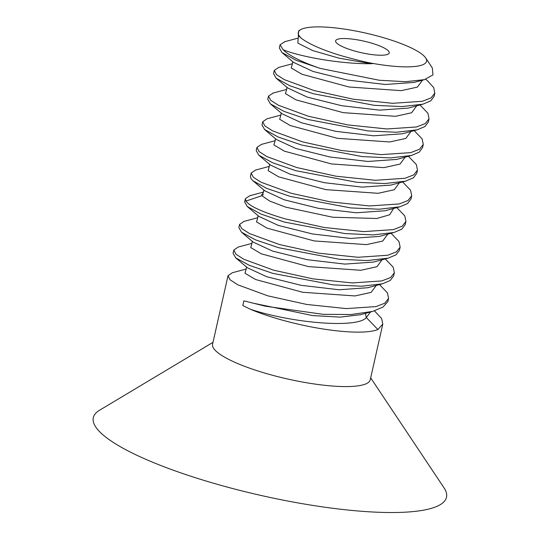 <?xml version="1.0" encoding="UTF-8"?>
<svg xmlns="http://www.w3.org/2000/svg" width="539" height="539" viewBox="0 0 539 539"><rect width="100%" height="100%" fill="white"/><g stroke="black" fill="none" stroke-linecap="round" stroke-linejoin="round"><path stroke-width="0.81" d="M370.677 377.866L444.035 487.869A181.023 39.024 12.7 0 1 370.657 511.888A181.023 39.024 12.7 0 1 180.201 472.656A181.023 39.024 -167.3 0 1 99.553 410.24L213.006 342.332M228.01 275.732L212.575 344.232A80.816 17.416 12.7 0 0 251.369 368.784A80.816 17.416 12.7 0 0 370.253 379.766L382.798 324.094L377.893 329.531A80.816 17.416 12.7 0 1 263.638 314.331A80.816 17.416 12.7 0 1 250.446 309.305L242.826 305.546L243.884 300.85L265.471 306.219L323.265 314.338L351.01 314.527L372.658 311.407L382.953 307.075L387.858 301.638L388.579 298.431L384.792 303.208L376.027 306.59L346.314 308.591L306.678 304.447L267.809 295.844L237.766 284.794L230.092 279.802L228.017 275.732L232.356 272.734L246.235 269.028M280.058 44.777L279.337 47.984L281.991 52.566L296.113 60.274L320.22 68.406A80.816 17.416 -167.3 0 1 283.096 49.676L280.058 44.777L284.963 41.644M427.4 80.702L433.693 87.581L434.838 93.139L431.092 97.896L422.313 101.298L392.56 103.306L353.341 99.223L314.069 90.552L284.262 79.624L276.453 74.598L274.277 70.441L278.663 67.436L292.488 63.743M274.277 70.441L273.556 73.648L276.177 78.202L289.908 85.762L313.348 93.759L374.039 105.287L402.027 106.587L422.893 104.182L430.735 100.854L434.117 96.346L434.845 93.139M419.969 104.957L427.899 113.217L429.057 118.802L425.311 123.559L416.526 126.961L386.874 128.969L347.567 124.886L308.288 116.215L278.427 105.26L270.652 100.247L268.496 96.104L273.34 92.977M268.496 96.104L267.768 99.311L270.41 103.872L284.053 111.391L307.567 119.422L367.975 130.923L396.428 132.25L417.146 129.832L424.921 126.544L428.337 122.009L429.057 118.802M414.181 130.62L422.111 138.88L423.277 144.465L419.483 149.249L410.765 152.618L381.073 154.626L341.376 150.482L302.507 141.872L272.458 130.822L264.797 125.843L262.715 121.76L267.054 118.769L280.907 115.07M262.709 121.76L261.988 124.967L264.629 129.542L278.313 137.074L301.779 145.079L362.349 156.6L390.505 157.914L411.345 155.495L419.167 152.18L422.549 147.673L423.277 144.465M408.4 156.276L416.33 164.543L417.489 170.129L413.736 174.885L404.971 178.281L375.245 180.289L335.952 176.199L296.719 167.535L266.879 156.586L259.097 151.58L256.928 147.423L261.287 144.425L275.2 140.713M256.928 147.423L256.207 150.63L258.855 155.212L272.626 162.771L295.999 170.742L356.724 182.276L384.657 183.577L405.55 181.165L413.393 177.836L416.768 173.336L417.496 170.129M402.62 181.939L410.563 190.227L411.708 195.785L407.962 200.542L399.163 203.944L369.505 205.952L330.252 201.876L290.939 193.198L261.112 182.256L253.317 177.237L251.147 173.086L255.506 170.088L269.345 166.389M251.147 173.086L250.419 176.293L250.999 178.618L253.074 180.868L266.724 188.381L290.218 196.405L350.606 207.899L379.045 209.233L399.77 206.821L407.578 203.52L410.987 198.992L411.708 195.785M396.839 207.603L404.762 215.856L405.928 221.448L402.141 226.225L393.389 229.607L363.684 231.608L324.013 227.465L285.158 218.854C262.742 212.251 249.665 206.322 245.939 201.074L245.36 198.743L249.712 195.751L263.551 192.052M261.408 194.707L263.443 194.747M245.36 198.743L244.639 201.957L247.286 206.531L260.964 214.057L284.43 222.068L344.994 233.582L373.217 234.896L393.989 232.484L401.798 229.176L405.2 224.655L405.928 221.448M391.051 233.266L398.981 241.526L400.14 247.111L396.394 251.861L387.703 255.243L358.037 257.278L318.603 253.182L279.37 244.517L249.496 233.555L241.742 228.556L239.579 224.406L243.938 221.408L257.844 217.695M239.579 224.406L238.858 227.613L241.506 232.194L255.291 239.761L278.65 247.724L339.395 259.259L367.288 260.559L388.195 258.147L396.044 254.819L399.419 250.318L400.147 247.111M385.27 258.922L393.214 267.216L394.359 272.768L390.613 277.524L381.814 280.927L352.122 282.935L312.923 278.865L273.59 270.18L243.79 259.252L235.974 254.226L233.798 250.069L238.15 247.071L252.009 243.372M233.798 250.069L233.07 253.276L235.718 257.844L249.375 265.37L272.869 273.388L333.27 284.888L361.689 286.216L382.434 283.804L390.236 280.496L393.638 275.975L394.359 272.768M320.22 68.406L379.213 80.237L405.517 81.712L424.462 79.644L432.965 74.894L432.332 67.941L425.655 57.922A65.731 14.169 -167.3 0 1 373.372 63.514L371.068 63.717L339.139 58.192L312.66 50.558L297.865 43.12L298.182 38.154M300.573 29.733L298.714 30.844L298.222 35.594L301.806 38.653A65.731 14.169 -167.3 0 1 300.573 29.733A65.731 14.169 -167.3 0 1 394.999 41.362A65.731 14.169 -167.3 0 1 425.655 57.922M283.096 49.676C298.074 56.123 339.092 64.107 371.068 63.717M422.522 80.156L417.408 87.096L401.265 90.653L348.955 86.988L301.82 74.214L291.242 67.961L292.428 63.804M416.741 105.819L411.628 112.759L395.491 116.316L343.228 112.658L296.086 99.897L285.475 93.645L286.613 89.481M379.49 284.585L387.413 292.839L388.579 298.431M374.457 310.882L381.632 318.509L382.798 324.094M424.462 79.637L413.979 82.44L385.284 84.475L347.439 80.041L313.071 71.465L293.546 62.389M422.893 104.182L408.171 108.11L379.436 110.131L341.571 105.684L307.217 97.101L287.637 87.938M301.806 38.653C309.534 44.232 322.032 49.723 339.314 55.126C354.581 59.512 365.934 62.308 373.372 63.514M376.04 44.569A27.476 5.922 12.7 0 0 335.622 40.836A27.476 5.922 12.7 0 0 348.814 49.184A27.476 5.922 12.7 0 0 389.232 52.916A27.476 5.922 12.7 0 0 376.04 44.569M410.954 131.482L405.847 138.415L389.704 141.973L337.427 138.314L290.285 125.553L279.687 119.301L280.846 115.137M405.173 157.139L400.046 164.085L383.856 167.642L331.465 163.944L284.349 151.149L273.852 144.897L275.153 140.76M399.392 182.802L394.279 189.741L378.135 193.299L325.839 189.634L278.703 176.866L268.112 170.614L269.284 166.457M393.605 208.465L389.65 214.785L376.801 218.484L332.745 217.23L285.785 207.171L269.695 201.067L261.893 195.718L263.483 192.12M264.09 190.233L261.893 195.718L245.939 201.074M417.139 129.832L402.39 133.773L373.682 135.794L335.824 131.354L301.463 122.771L282.059 113.776L270.41 103.872M411.345 155.495L396.596 159.436L367.888 161.457L330.043 157.017L295.689 148.434L276.285 139.439L264.629 129.542M405.544 181.158L390.802 185.099L362.1 187.114L324.262 182.674L289.915 174.104L270.504 165.109L258.855 155.212M385.028 210.756L356.319 212.777L318.475 208.337L284.127 199.76L264.716 190.766L253.074 180.868M370.502 311.993L366.311 317.545L377.893 329.531M387.824 234.128L382.697 241.068L366.513 244.625L314.122 240.926L267.007 228.132L256.503 221.886L257.797 217.749M382.043 259.791L376.923 266.724L360.773 270.282L308.456 266.61L261.327 253.835L250.756 247.583L251.956 243.433M376.256 285.448L371.142 292.387L354.985 295.945L302.669 292.273L255.54 279.498L244.969 273.246L246.175 269.089M365.375 313.395L366.311 317.545C357.977 328.433 293.836 323.548 250.446 309.305M360.652 314.695L340.264 317.121L312.586 315.571L251.895 302.891M243.884 300.85L242.826 305.546M393.989 232.477L379.24 236.419L350.539 238.44L312.694 234L278.353 225.423L258.936 216.429L247.286 206.531M388.195 258.147L373.46 262.082L344.751 264.097L306.907 259.657L272.566 251.08L253.155 242.092L241.506 232.194M382.434 283.804L367.692 287.738L338.984 289.76L301.133 285.32L266.771 276.743L247.367 267.748L235.718 257.844M428.107 81.308L425.722 79.28M272.815 93.119L286.674 89.413M298.242 38.094L284.383 41.799M281.985 52.559L293.634 62.463M287.833 88.1L276.184 78.195M298.599 35.945L298.067 38.256M292.818 61.621L292.313 63.905M287.038 87.271L286.505 89.575M281.284 112.927L280.738 115.225M275.503 138.644L275.011 140.895M269.675 164.22L269.136 166.585M371.836 311.623L360.039 314.864M385.035 210.756L399.77 206.821M258.168 215.627L257.662 217.871M252.319 241.209L251.801 243.574M246.599 266.92L246.074 269.177M263.948 189.937L263.362 192.228"/></g></svg>
